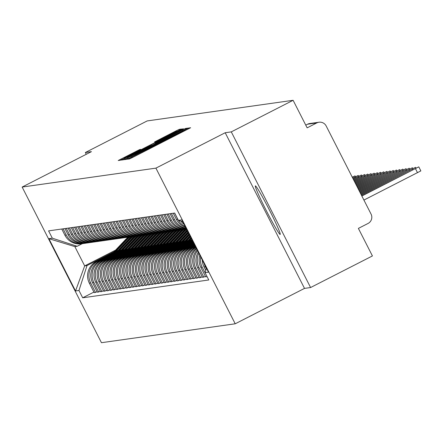 <?xml version="1.0" encoding="UTF-8"?>
<svg xmlns="http://www.w3.org/2000/svg" width="443" height="443" viewBox="0 0 443 443"><rect width="100%" height="100%" fill="white"/><g stroke="black" fill="none" stroke-linecap="round" stroke-linejoin="round"><path stroke-width="0.66" d="M129.494 158.134L127.495 159.203L129.627 158.904L132.878 157.315L190.628 127.739L188.496 128.044L186.221 129.151L175.384 135.082L129.494 158.134M280.142 234.436A27.256 1.523 -117.1 0 0 280.17 234.43A27.256 1.523 -117.1 0 0 269.244 209.694A27.256 1.523 -117.1 0 0 255.401 185.872A27.256 1.523 -117.1 0 0 255.373 185.883A27.256 1.523 -117.1 0 0 266.298 210.613A27.256 1.523 -117.1 0 0 280.142 234.436M139.733 149.529L118.226 160.516L120.596 160.178L123.846 158.594L181.602 129.018L179.227 129.35L175.976 130.94L154.518 141.97L155.537 141.832L176.724 131.289L169.088 135.381L132.944 153.843L124.234 158.085L140.752 149.385L139.733 149.529L139.905 149.867M225.199 132.739L304.507 288.393L310.593 287.535L231.285 131.881L225.199 132.739L155.908 168.141L22.15 187.057L91.435 151.656L85.349 152.519L147.181 120.928L293.111 100.295L307.149 127.844L316.784 122.921L307.531 124.234A6.988 0.388 -117.1 0 0 307.525 124.234A6.988 0.388 -117.1 0 0 307.52 124.239L305.77 125.131L307.525 124.234A6.988 6.977 82 0 1 309.723 123.536A6.988 6.988 0 0 0 307.525 124.234M231.285 131.881L293.111 100.295M127.318 158.101L124.466 159.63L126.831 159.297L130.081 157.714L187.832 128.138L185.462 128.47L182.211 130.059L127.318 158.101L127.717 158.893M183.363 128.769L155.388 143.2L182.776 129.638L126.964 158.151L123.713 159.74L121.349 160.073L179.094 130.497L183.358 128.769M155.388 143.2L155.571 143.538L155.388 143.2M310.593 287.535L372.419 255.943L358.381 228.394L368.017 223.477A6.988 6.977 82 0 0 371.057 214.074L326.17 125.973A6.988 6.977 82 0 0 316.784 122.921M304.507 288.393L235.216 323.789L101.458 342.705L22.15 187.057M85.349 152.519L86.263 154.302M206.344 268.652L205.364 266.719A16.075 16.048 -98 0 1 204.223 263.812M180.954 221.19A16.075 16.048 82 0 0 184.172 224.457M202.263 259.969A16.075 16.048 82 0 0 204.013 266.907L205.785 270.385M185.185 226.456A16.075 16.048 -98 0 1 177.748 219.23L174.603 213.055M207.075 276.631L202.174 267.168A16.075 16.048 -98 0 1 200.696 256.896M173.252 213.244L176.403 219.418A16.075 16.048 82 0 0 185.656 227.375M199.826 255.185A16.075 16.048 82 0 0 200.829 267.362L205.668 276.853L207.014 276.665M186.077 228.206A16.075 16.048 -98 0 1 174.564 219.678L171.419 213.504M205.391 276.316L203.83 277.113L198.99 267.622A16.075 16.048 -98 0 1 198.852 253.28M170.068 213.692L173.213 219.872A16.075 16.048 82 0 0 186.276 228.594M198.254 252.1A16.075 16.048 82 0 0 197.644 267.81L202.479 277.307L203.83 277.113M186.425 228.887A16.075 16.048 -98 0 1 171.375 220.127L168.229 213.952M202.207 276.764L200.64 277.567L195.806 268.07A16.075 16.048 -98 0 1 197.556 250.732M166.884 214.146L170.029 220.321A16.075 16.048 82 0 0 186.459 228.948M197.118 249.874A16.075 16.048 82 0 0 194.455 268.259L199.295 277.755L200.64 277.567M186.337 228.965A20.965 20.932 82 0 0 183.568 231.418L182.837 231.523A20.965 20.932 82 0 1 185.645 229.037A16.075 16.048 -98 0 1 168.19 220.581L165.045 214.406M199.018 277.218L197.456 278.016L192.616 268.519A16.075 16.048 -98 0 1 196.614 248.883M163.7 214.595L166.845 220.769A16.075 16.048 82 0 0 183.385 229.385L184.737 229.197M196.304 248.274A16.075 16.048 82 0 0 191.271 268.713L196.111 278.204L197.456 278.016M183.153 229.419A20.965 20.932 82 0 0 180.384 231.866L179.648 231.971A20.965 20.932 82 0 1 182.461 229.491A16.075 16.048 -98 0 1 165.006 221.029L161.861 214.855M195.834 277.667L194.272 278.464L189.432 268.973A16.075 16.048 -98 0 1 195.961 247.598M160.51 215.043L163.655 221.223A16.075 16.048 82 0 0 180.201 229.834L181.547 229.646M195.756 247.194L195.081 247.537A16.075 16.048 82 0 0 188.087 269.161L192.921 278.658L194.272 278.464M179.969 229.867A20.965 20.932 82 0 0 177.2 232.32L176.464 232.42A20.965 20.932 82 0 1 179.277 229.939A16.075 16.048 -98 0 1 161.822 221.483L158.672 215.304M192.65 278.115L191.083 278.918L186.248 269.422A16.075 16.048 -98 0 1 193.242 247.798L195.479 246.657M157.326 215.497L160.471 221.672A16.075 16.048 82 0 0 177.017 230.288L178.363 230.094M195.28 246.264L191.897 247.991A16.075 16.048 82 0 0 184.897 269.61L189.737 279.107L191.083 278.918M176.779 230.316A20.965 20.932 82 0 0 174.01 232.769L173.279 232.874A20.965 20.932 82 0 1 176.087 230.388A16.075 16.048 -98 0 1 158.633 221.932L155.487 215.758M189.46 278.569L187.898 279.367L183.059 269.87A16.075 16.048 -98 0 1 190.058 248.252L195.003 245.721M154.142 215.946L157.287 222.12A16.075 16.048 82 0 0 173.828 230.737L175.179 230.548M194.804 245.328L188.707 248.44A16.075 16.048 82 0 0 181.713 270.064L186.553 279.555L187.898 279.367M173.595 230.77A20.965 20.932 82 0 0 170.826 233.217L170.09 233.323A20.965 20.932 82 0 1 172.903 230.842A16.075 16.048 -98 0 1 155.449 222.38L152.303 216.206M186.276 279.018L184.714 279.815L179.875 270.324A16.075 16.048 -98 0 1 186.874 248.7L194.527 244.791M150.952 216.4L154.103 222.574A16.075 16.048 82 0 0 170.644 231.185L171.989 230.997M194.327 244.392L185.523 248.894A16.075 16.048 82 0 0 178.529 270.512L183.363 280.009L184.714 279.815M170.411 231.218A20.965 20.932 82 0 0 167.642 233.671L166.906 233.771A20.965 20.932 82 0 1 169.719 231.29A16.075 16.048 -98 0 1 152.265 222.835L149.114 216.655M183.092 279.467L181.525 280.269L176.691 270.773A16.075 16.048 -98 0 1 183.684 249.149L194.051 243.855M147.768 216.849L150.913 223.023A16.075 16.048 82 0 0 167.46 231.639L168.805 231.445M193.851 243.462L182.339 249.343A16.075 16.048 82 0 0 175.339 270.961L180.179 280.458L181.525 280.269M167.221 231.667A20.965 20.932 82 0 0 164.458 234.12L163.722 234.225A20.965 20.932 82 0 1 166.529 231.744A16.075 16.048 -98 0 1 149.075 223.283L145.93 217.109M179.902 279.921L178.341 280.718L173.506 271.221A16.075 16.048 -98 0 1 180.5 249.603L193.574 242.919M144.584 217.297L147.729 223.471A16.075 16.048 82 0 0 164.27 232.088L165.621 231.899M193.375 242.526L179.155 249.791A16.075 16.048 82 0 0 172.155 271.415L176.995 280.906L178.341 280.718M164.037 232.121A20.965 20.932 82 0 0 161.269 234.569L160.538 234.674A20.965 20.932 82 0 1 163.345 232.193A16.075 16.048 -98 0 1 145.891 223.732L142.746 217.557M176.718 280.369L175.157 281.167L170.317 271.675A16.075 16.048 -98 0 1 177.316 250.051L193.098 241.989M141.395 217.751L144.545 223.925A16.075 16.048 82 0 0 161.086 232.536L162.437 232.348M192.899 241.59L175.965 250.245A16.075 16.048 82 0 0 168.971 271.864L173.806 281.36L175.157 281.167M160.853 232.569A20.965 20.932 82 0 0 158.085 235.023L157.348 235.128A20.965 20.932 82 0 1 160.161 232.641A16.075 16.048 -98 0 1 142.707 224.186L139.562 218.011M173.534 280.823L171.973 281.621L167.133 272.124A16.075 16.048 -98 0 1 174.127 250.505L192.622 241.053M138.21 218.2L141.356 224.374A16.075 16.048 82 0 0 157.902 232.99L159.247 232.796M192.423 240.66L172.781 250.694A16.075 16.048 82 0 0 165.787 272.318L170.621 281.809L171.973 281.621M156.977 233.09A16.075 16.048 -98 0 1 139.517 224.634L136.372 218.46M170.35 281.272L168.783 282.069L163.949 272.572A16.075 16.048 -98 0 1 170.943 250.954L190.429 240.998M135.026 218.648L138.172 224.822A16.075 16.048 82 0 0 154.718 233.439L156.063 233.251M191.337 240.034L169.597 251.142A16.075 16.048 82 0 0 162.598 272.766L167.437 282.263L168.783 282.069M153.793 233.544A16.075 16.048 -98 0 1 136.333 225.083L133.188 218.908M167.161 281.72L165.599 282.518L160.759 273.026A16.075 16.048 -98 0 1 167.759 251.402L187.239 241.452M131.842 219.102L134.988 225.277A16.075 16.048 82 0 0 151.528 233.887L152.879 233.699M188.153 240.488L166.407 251.596A16.075 16.048 82 0 0 159.414 273.215L164.253 282.712L165.599 282.518M150.609 233.993A16.075 16.048 -98 0 1 133.149 225.537L130.004 219.363M163.976 282.174L162.415 282.972L157.575 273.475A16.075 16.048 -98 0 1 164.569 251.857L184.055 241.9M128.653 219.551L131.798 225.725A16.075 16.048 82 0 0 148.344 234.341L149.69 234.148M184.969 240.937L163.223 252.045A16.075 16.048 82 0 0 156.229 273.669L161.064 283.16L162.415 282.972M148.112 234.375A20.965 20.932 82 0 0 145.343 236.822L144.606 236.927A20.965 20.932 82 0 1 147.414 234.447A16.075 16.048 -98 0 1 129.965 225.985L126.814 219.811M160.792 282.623L159.225 283.42L154.391 273.929A16.075 16.048 -98 0 1 161.385 252.305L180.871 242.349M125.469 219.999L128.614 226.179A16.075 16.048 82 0 0 145.16 234.79L146.506 234.602M181.78 241.385L160.039 252.493A16.075 16.048 82 0 0 153.04 274.117L157.88 283.614L159.225 283.42M144.922 234.823A20.965 20.932 82 0 0 142.153 237.276L141.422 237.376A20.965 20.932 82 0 1 144.23 234.895A16.075 16.048 -98 0 1 126.776 226.434L123.63 220.26M157.603 283.071L156.041 283.874L151.201 274.378A16.075 16.048 -98 0 1 158.201 252.754L177.687 242.803M122.285 220.453L125.43 226.628A16.075 16.048 82 0 0 141.97 235.244L143.322 235.05M178.595 241.839L156.85 252.947A16.075 16.048 82 0 0 149.856 274.566L154.696 284.063L156.041 283.874M141.738 235.272A20.965 20.932 82 0 0 138.969 237.725L138.233 237.83A20.965 20.932 82 0 1 141.046 235.344A16.075 16.048 -98 0 1 123.591 226.888L120.446 220.714M154.419 283.526L152.857 284.323L148.017 274.826A16.075 16.048 -98 0 1 155.011 253.208L174.498 243.251M119.095 220.902L122.246 227.076A16.075 16.048 82 0 0 138.786 235.693L140.132 235.499M175.411 242.288L153.666 253.396A16.075 16.048 82 0 0 146.672 275.02L151.506 284.511L152.857 284.323M138.554 235.726A20.965 20.932 82 0 0 135.785 238.173L135.049 238.279A20.965 20.932 82 0 1 137.862 235.798A16.075 16.048 -98 0 1 120.407 227.337L117.257 221.162M151.235 283.974L149.668 284.771L144.833 275.28A16.075 16.048 -98 0 1 151.827 253.656L171.314 243.7M115.911 221.35L119.056 227.53A16.075 16.048 82 0 0 135.602 236.141L136.948 235.953M172.227 242.736L150.482 253.845A16.075 16.048 82 0 0 143.482 275.468L148.322 284.965L149.668 284.771M135.364 236.174A20.965 20.932 82 0 0 132.601 238.627L131.864 238.727A20.965 20.932 82 0 1 134.672 236.246A16.075 16.048 -98 0 1 117.218 227.791L114.072 221.611M148.045 284.423L146.483 285.226L141.644 275.729A16.075 16.048 -98 0 1 148.643 254.105L168.13 244.154M112.727 221.805L115.872 227.979A16.075 16.048 82 0 0 132.413 236.595L133.764 236.401M169.038 243.19L147.292 254.299A16.075 16.048 82 0 0 140.298 275.917L145.138 285.414L146.483 285.226M132.18 236.623A20.965 20.932 82 0 0 129.411 239.076L128.675 239.181A20.965 20.932 82 0 1 131.488 236.695A16.075 16.048 -98 0 1 114.034 228.239L110.888 222.065M144.861 284.877L143.299 285.674L138.46 276.177A16.075 16.048 -98 0 1 145.459 254.559L164.94 244.602M109.537 222.253L112.688 228.427A16.075 16.048 82 0 0 129.229 237.044L130.574 236.855M165.854 243.639L144.108 254.747A16.075 16.048 82 0 0 137.114 276.371L141.948 285.862L143.299 285.674M128.996 237.077A20.965 20.932 82 0 0 126.227 239.525L125.491 239.63A20.965 20.932 82 0 1 128.304 237.149A16.075 16.048 -98 0 1 110.85 228.688L107.699 222.513M141.677 285.325L140.115 286.123L135.276 276.631A16.075 16.048 -98 0 1 142.269 255.007L161.756 245.051M106.353 222.702L109.499 228.881A16.075 16.048 82 0 0 126.045 237.492L127.39 237.304M162.67 244.087L140.924 255.201A16.075 16.048 82 0 0 133.924 276.82L138.764 286.316L140.115 286.123M125.12 237.598A16.075 16.048 -98 0 1 107.66 229.142L104.515 222.962M138.493 285.774L136.926 286.577L132.092 277.08A16.075 16.048 -98 0 1 139.085 255.456L158.572 245.505M103.169 223.156L106.314 229.33A16.075 16.048 82 0 0 122.855 237.946L124.206 237.753M159.48 244.542L137.74 255.65A16.075 16.048 82 0 0 130.74 277.268L135.58 286.765L136.926 286.577M121.936 238.046A16.075 16.048 -98 0 1 104.476 229.59L101.331 223.416M135.303 286.228L133.742 287.025L128.902 277.528A16.075 16.048 -98 0 1 135.901 255.91L155.382 245.954M99.98 223.604L103.13 229.779A16.075 16.048 82 0 0 119.671 238.395L121.022 238.207M156.296 244.99L134.55 256.098A16.075 16.048 82 0 0 127.556 277.722L132.396 287.214L133.742 287.025M118.752 238.5A16.075 16.048 -98 0 1 101.292 230.039L98.147 223.865M132.119 286.676L130.558 287.474L125.718 277.982A16.075 16.048 -98 0 1 132.712 256.359L152.198 246.408M96.796 224.058L99.941 230.233A16.075 16.048 82 0 0 116.487 238.843L117.832 238.655M153.112 245.444L131.366 256.552A16.075 16.048 82 0 0 124.372 278.171L129.206 287.668L130.558 287.474M115.562 238.949A16.075 16.048 -98 0 1 98.102 230.493L94.957 224.313M128.935 287.125L127.368 287.928L122.534 278.431A16.075 16.048 -98 0 1 129.528 256.813L149.014 246.856M93.611 224.507L96.757 230.681A16.075 16.048 82 0 0 113.303 239.298L114.648 239.104M149.922 245.893L128.182 257.001A16.075 16.048 82 0 0 121.183 278.625L126.022 288.116L127.368 287.928M112.378 239.397A16.075 16.048 -98 0 1 94.918 230.941L91.773 224.767M125.746 287.579L124.184 288.376L119.344 278.88A16.075 16.048 -98 0 1 126.344 257.261L145.83 247.305M90.427 224.955L93.573 231.13A16.075 16.048 82 0 0 110.113 239.746L111.464 239.558M146.738 246.341L124.992 257.449A16.075 16.048 82 0 0 117.999 279.073L122.838 288.57L124.184 288.376M109.194 239.851A16.075 16.048 -98 0 1 91.734 231.39L88.589 225.216M122.561 288.028L121 288.825L116.16 279.334A16.075 16.048 -98 0 1 123.154 257.71L142.64 247.759M87.238 225.409L90.383 231.584A16.075 16.048 82 0 0 106.929 240.195L108.275 240.006M143.554 246.795L121.808 257.904A16.075 16.048 82 0 0 114.815 279.522L119.649 289.019L121 288.825M106.004 240.3A16.075 16.048 -98 0 1 88.55 231.844L85.399 225.67M119.377 288.482L117.81 289.279L112.976 279.782A16.075 16.048 -98 0 1 119.97 258.164L139.456 248.207M84.054 225.858L87.199 232.032A16.075 16.048 82 0 0 103.745 240.649L105.091 240.455M140.365 247.244L118.624 258.352A16.075 16.048 82 0 0 111.625 279.976L116.465 289.467L117.81 289.279M102.82 240.748A16.075 16.048 -98 0 1 85.361 232.293L82.215 226.118M116.188 288.93L114.626 289.728L109.786 280.236A16.075 16.048 -98 0 1 116.786 258.612L136.272 248.656M80.87 226.307L84.015 232.486A16.075 16.048 82 0 0 100.555 241.097L101.907 240.909M137.18 247.692L115.435 258.801A16.075 16.048 82 0 0 108.441 280.425L113.281 289.921L114.626 289.728M99.636 241.202A16.075 16.048 -98 0 1 82.177 232.741L79.031 226.567M113.004 289.379L111.442 290.182L106.602 280.685A16.075 16.048 -98 0 1 113.602 259.061L133.083 249.11M77.68 226.761L80.831 232.935A16.075 16.048 82 0 0 97.371 241.551L98.717 241.357M133.996 248.146L112.251 259.255A16.075 16.048 82 0 0 105.257 280.873L110.091 290.37L111.442 290.182M96.447 241.651A16.075 16.048 -98 0 1 78.992 233.195L75.842 227.021M109.82 289.833L108.253 290.63L103.418 281.133A16.075 16.048 -98 0 1 110.412 259.515L129.899 249.559M74.496 227.209L77.641 233.383A16.075 16.048 82 0 0 94.187 242L95.533 241.806M130.812 248.595L109.067 259.703A16.075 16.048 82 0 0 102.067 281.327L106.907 290.818L108.253 290.63M93.263 242.105A16.075 16.048 -98 0 1 75.803 233.644L72.658 227.469M106.636 290.281L105.069 291.079L100.234 281.587A16.075 16.048 -98 0 1 107.228 259.963L126.715 250.007M71.312 227.658L74.457 233.838A16.075 16.048 82 0 0 90.998 242.448L92.349 242.26M127.623 249.044L105.883 260.152A16.075 16.048 82 0 0 98.883 281.776L103.723 291.272L105.069 291.079M90.079 242.554A16.075 16.048 -98 0 1 72.619 234.098L69.473 227.918M103.446 290.73L101.884 291.533L97.045 282.036A16.075 16.048 -98 0 1 104.044 260.412L123.525 250.461M68.122 228.112L71.273 234.286A16.075 16.048 82 0 0 87.814 242.902L89.165 242.709M124.439 249.498L102.693 260.606A16.075 16.048 82 0 0 95.699 282.224L100.533 291.721L101.884 291.533M86.889 243.002A16.075 16.048 -98 0 1 69.435 234.546L66.289 228.372M100.262 291.184L98.7 291.981L93.861 282.484A16.075 16.048 -98 0 1 100.854 260.866L120.341 250.91M64.938 228.56L68.084 234.735A16.075 16.048 82 0 0 84.63 243.351L85.975 243.163M121.255 249.946L99.509 261.054A16.075 16.048 82 0 0 92.515 282.678L97.349 292.17L98.7 291.981M83.705 243.456A16.075 16.048 -98 0 1 66.245 234.995L63.1 228.821M97.078 291.632L95.511 292.43L90.677 282.939A16.075 16.048 -98 0 1 97.67 261.315L117.157 251.358M61.754 229.009L64.9 235.189A16.075 16.048 82 0 0 81.446 243.8L82.791 243.611M118.065 250.395L96.325 261.508A16.075 16.048 82 0 0 89.325 283.127L94.165 292.624L95.511 292.43M182.809 221.793L178.402 220.359L181.835 219.872L208.481 272.174L205.048 272.655L206.477 268.242M82.26 243.683L77.193 246.275L74.845 246.607L84.679 265.905L87.027 265.573L78.965 290.486L82.697 297.801L208.775 279.97L205.048 272.655M78.965 290.486L75.537 290.973L48.891 238.672L52.318 238.19L77.193 246.275M178.402 220.359L174.675 213.044L48.592 230.875L52.318 238.19M155.908 168.141L235.216 323.789M115.557 250.134L84.679 265.905L75.537 290.973M87.027 265.573L113.967 251.812M93.888 292.081L82.697 297.801M74.845 246.607L48.891 238.672M130.879 157.149L183.341 130.347L139.711 152.292L130.945 157.271M135.143 153.472L127.506 157.564L136.217 153.322L151.805 145.287L135.143 153.472M361.859 196.022L418.79 166.856L361.787 195.884M418.79 166.856L420.85 170.904L363.919 200.07M361.383 195.086L415.6 167.304L361.311 194.948M360.907 194.15L412.416 167.759L360.84 194.017M360.43 193.22L409.232 168.207L360.364 193.082M359.954 192.284L406.043 168.656L359.888 192.146M359.478 191.354L402.859 169.11L359.411 191.215M359.002 190.418L399.675 169.558L358.935 190.28M358.531 189.482L396.491 170.007L358.459 189.344M358.055 188.552L393.301 170.461L357.983 188.413M357.579 187.616L390.117 170.909L357.507 187.478M357.102 186.68L386.933 171.358L357.03 186.542M356.626 185.75L383.743 171.812L356.554 185.611M356.15 184.814L380.559 172.261L356.078 184.676M355.674 183.878L377.375 172.715L355.602 183.74M192.805 241.407L192.373 241.861M355.197 182.948L374.185 173.163L355.125 182.809M192.063 239.945L190.418 241.684M191.836 239.508L189.183 242.315M354.721 182.012L371.001 173.612L354.649 181.874M192.168 240.156L190.999 241.385M191.094 238.052L187.234 242.133M190.872 237.614L185.999 242.764M354.245 181.076L367.817 174.066L354.173 180.938M191.199 238.256L187.815 241.839M191.42 238.694L189.045 241.208M190.13 236.152L184.044 242.587M189.903 235.715L182.815 243.213M353.769 180.146L364.628 174.514L353.702 180.008M190.235 236.363L184.626 242.288M190.457 236.8L185.861 241.656M189.161 234.258L180.86 243.035M188.939 233.821L179.625 243.667M353.292 179.21L361.444 174.963L353.226 179.072M189.266 234.463L181.442 242.736M189.488 234.901L182.677 242.111M188.197 232.365L177.676 243.484M187.97 231.927L176.441 244.115M352.816 178.274L358.26 175.417L352.75 178.141M188.303 232.569L178.258 243.19M188.524 233.007L179.487 242.559M187.234 230.476A20.965 20.932 82 0 0 186.758 230.969L174.487 243.938M187.029 230.072A20.965 20.932 82 0 0 186.021 231.069L173.257 244.564M352.34 177.344L355.076 175.865L352.274 177.206M187.334 230.676A20.965 20.932 82 0 0 187.101 230.919L175.068 243.639M187.555 231.108L176.303 243.008M183.568 231.418L171.303 244.386M182.837 231.523L170.068 245.018M186.509 229.048A20.965 20.932 82 0 0 183.917 231.368L171.884 244.087M186.68 229.385A20.965 20.932 82 0 0 184.653 231.263L173.119 243.462M180.384 231.866L168.119 244.835M179.648 231.971L166.884 245.466M183.496 229.369A20.965 20.932 82 0 0 180.733 231.816L168.7 244.542M184.233 229.264A20.965 20.932 82 0 0 181.469 231.717L169.929 243.91M177.2 232.32L164.929 245.289M176.464 232.42L163.7 245.915M180.312 229.817A20.965 20.932 82 0 0 177.543 232.27L165.516 244.99M181.049 229.718A20.965 20.932 82 0 0 178.28 232.165L166.745 244.359M174.01 232.769L161.745 245.738M173.279 232.874L160.516 246.369M177.128 230.271A20.965 20.932 82 0 0 174.359 232.719L162.326 245.439M177.859 230.166A20.965 20.932 82 0 0 175.096 232.614L163.561 244.813M170.826 233.217L158.561 246.186M170.09 233.323L157.326 246.817M173.938 230.72A20.965 20.932 82 0 0 171.175 233.168L159.142 245.893M174.675 230.615A20.965 20.932 82 0 0 171.912 233.068L160.372 245.261M167.642 233.671L155.377 246.64M166.906 233.771L154.142 247.266M170.754 231.174A20.965 20.932 82 0 0 167.991 233.622L155.958 246.341M171.491 231.069A20.965 20.932 82 0 0 168.722 233.516L157.187 245.71M164.458 234.12L152.187 247.089M163.722 234.225L150.958 247.72M167.57 231.623A20.965 20.932 82 0 0 164.802 234.07L152.769 246.79M168.301 231.517A20.965 20.932 82 0 0 165.538 233.965L154.003 246.164M161.269 234.569L149.003 247.537M160.538 234.674L147.768 248.169M164.381 232.071A20.965 20.932 82 0 0 161.617 234.524L149.584 247.244M165.117 231.966A20.965 20.932 82 0 0 162.354 234.419L150.819 246.613M158.085 235.023L145.819 247.991M157.348 235.128L144.584 248.623M161.197 232.525A20.965 20.932 82 0 0 158.433 234.973L146.4 247.692M161.933 232.42A20.965 20.932 82 0 0 159.164 234.868L147.63 247.061M157.669 233.018A20.965 20.932 82 0 0 154.9 235.471L142.629 248.44M156.972 233.096A20.965 20.932 82 0 0 154.164 235.576L141.4 249.071M158.013 232.974A20.965 20.932 82 0 0 155.244 235.421L143.211 248.146M158.744 232.868A20.965 20.932 82 0 0 155.98 235.316L144.446 247.515M154.48 233.472A20.965 20.932 82 0 0 151.711 235.92L139.445 248.894M153.787 233.544A20.965 20.932 82 0 0 150.98 236.025L138.21 249.52M154.823 233.422A20.965 20.932 82 0 0 152.06 235.875L140.027 248.595M155.559 233.323A20.965 20.932 82 0 0 152.796 235.77L141.262 247.964M151.296 233.921A20.965 20.932 82 0 0 148.527 236.374L136.261 249.343M150.603 233.993A20.965 20.932 82 0 0 147.79 236.479L135.026 249.974M151.639 233.876A20.965 20.932 82 0 0 148.876 236.324L136.843 249.044M152.375 233.771A20.965 20.932 82 0 0 149.612 236.219L138.072 248.418M145.343 236.822L133.072 249.791M144.606 236.927L131.842 250.422M148.455 234.325A20.965 20.932 82 0 0 145.686 236.772L133.653 249.498M149.191 234.22A20.965 20.932 82 0 0 146.423 236.673L134.888 248.866M142.153 237.276L129.888 250.245M141.422 237.376L128.658 250.871M145.265 234.773A20.965 20.932 82 0 0 142.502 237.226L130.469 249.946M146.002 234.674A20.965 20.932 82 0 0 143.239 237.121L131.704 249.315M138.969 237.725L126.704 250.694M138.233 237.83L125.469 251.325M142.081 235.227A20.965 20.932 82 0 0 139.318 237.675L127.285 250.395M142.818 235.122A20.965 20.932 82 0 0 140.054 237.57L128.514 249.769M135.785 238.173L123.514 251.142M135.049 238.279L122.285 251.774M138.897 235.676A20.965 20.932 82 0 0 136.134 238.124L124.101 250.849M139.634 235.571A20.965 20.932 82 0 0 136.865 238.024L125.33 250.217M132.601 238.627L120.33 251.596M131.864 238.727L119.101 252.222M135.713 236.125A20.965 20.932 82 0 0 132.944 238.578L120.911 251.297M136.444 236.025A20.965 20.932 82 0 0 133.681 238.472L122.146 250.666M129.411 239.076L117.146 252.045M128.675 239.181L115.911 252.676M132.523 236.579A20.965 20.932 82 0 0 129.76 239.026L117.727 251.746M133.26 236.473A20.965 20.932 82 0 0 130.497 238.921L118.957 251.12M126.227 239.525L113.962 252.493M125.491 239.63L112.727 253.125M129.339 237.027A20.965 20.932 82 0 0 126.576 239.475L114.543 252.2M130.076 236.922A20.965 20.932 82 0 0 127.307 239.375L115.773 251.569M92.515 282.678L93.861 282.484M95.699 282.224L97.045 282.036M98.883 281.776L100.234 281.587M102.067 281.327L103.418 281.133M105.257 280.873L106.602 280.685M108.441 280.425L109.786 280.236M111.625 279.976L112.976 279.782M114.815 279.522L116.16 279.334M117.999 279.073L119.344 278.88M121.183 278.625L122.534 278.431M124.372 278.171L125.718 277.982M127.556 277.722L128.902 277.528M130.74 277.268L132.092 277.08M133.924 276.82L135.276 276.631M137.114 276.371L138.46 276.177M140.298 275.917L141.644 275.729M143.482 275.468L144.833 275.28M146.672 275.02L148.017 274.826M149.856 274.566L151.201 274.378M153.04 274.117L154.391 273.929M156.229 273.669L157.575 273.475M159.414 273.215L160.759 273.026M162.598 272.766L163.949 272.572M165.787 272.318L167.133 272.124M168.971 271.864L170.317 271.675M172.155 271.415L173.506 271.221M175.339 270.961L176.691 270.773M178.529 270.512L179.875 270.324M181.713 270.064L183.059 269.87M184.897 269.61L186.248 269.422M188.087 269.161L189.432 268.973M191.271 268.713L192.616 268.519M194.455 268.259L195.806 268.07M197.644 267.81L198.99 267.622M200.829 267.362L202.174 267.168M204.013 266.907L205.364 266.719M89.325 283.127L90.677 282.939M96.325 261.508L97.67 261.315M99.509 261.054L100.854 260.866M68.084 234.735L69.435 234.546M102.693 260.606L104.044 260.412M71.273 234.286L72.619 234.098M105.883 260.152L107.228 259.963M74.457 233.838L75.803 233.644M109.067 259.703L110.412 259.515M77.641 233.383L78.992 233.195M112.251 259.255L113.602 259.061M80.831 232.935L82.177 232.741M115.435 258.801L116.786 258.612M84.015 232.486L85.361 232.293M118.624 258.352L119.97 258.164M87.199 232.032L88.55 231.844M121.808 257.904L123.154 257.71M90.383 231.584L91.734 231.39M124.992 257.449L126.344 257.261M93.573 231.13L94.918 230.941M128.182 257.001L129.528 256.813M96.757 230.681L98.102 230.493M131.366 256.552L132.712 256.359M99.941 230.233L101.292 230.039M134.55 256.098L135.901 255.91M103.13 229.779L104.476 229.59M137.74 255.65L139.085 255.456M106.314 229.33L107.66 229.142M140.924 255.201L142.269 255.007M109.499 228.881L110.85 228.688M144.108 254.747L145.459 254.559M112.688 228.427L114.034 228.239M147.292 254.299L148.643 254.105M115.872 227.979L117.218 227.791M150.482 253.845L151.827 253.656M119.056 227.53L120.407 227.337M153.666 253.396L155.011 253.208M122.246 227.076L123.591 226.888M156.85 252.947L158.201 252.754M125.43 226.628L126.776 226.434M160.039 252.493L161.385 252.305M128.614 226.179L129.965 225.985M163.223 252.045L164.569 251.857M131.798 225.725L133.149 225.537M166.407 251.596L167.759 251.402M134.988 225.277L136.333 225.083M169.597 251.142L170.943 250.954M138.172 224.822L139.517 224.634M172.781 250.694L174.127 250.505M141.356 224.374L142.707 224.186M175.965 250.245L177.316 250.051M144.545 223.925L145.891 223.732M179.155 249.791L180.5 249.603M147.729 223.471L149.075 223.283M182.339 249.343L183.684 249.149M150.913 223.023L152.265 222.835M185.523 248.894L186.874 248.7M154.103 222.574L155.449 222.38M188.707 248.44L190.058 248.252M157.287 222.12L158.633 221.932M191.897 247.991L193.242 247.798M160.471 221.672L161.822 221.483M195.081 247.537L195.872 247.427M163.655 221.223L165.006 221.029M166.845 220.769L168.19 220.581M170.029 220.321L171.375 220.127M173.213 219.872L174.564 219.678M176.403 219.418L177.748 219.23M64.9 235.189L66.245 234.995M132.352 157.586L132.042 156.983M142.657 152.32L142.447 151.905M147.231 149.983L147.021 149.568M156.445 145.276L156.146 144.695M160.477 143.216L160.133 142.53M160.715 143.095L160.405 142.491M171.02 137.828L170.81 137.419M175.594 135.492L175.384 135.082M184.809 130.785L184.509 130.203M188.84 128.719L188.496 128.044M132.114 157.702L131.77 157.021M182.494 130.607L182.211 130.059M185.844 129.223L185.462 128.47M124.605 159.336L124.201 158.544M179.304 130.912L179.094 130.497M182.516 129.251L182.344 128.913M157.581 140.852L157.376 140.442M176.248 131.466L175.976 130.94M179.609 130.104L179.227 129.35M121.487 159.773L121.083 158.982M136.693 151.528L136.483 151.118M417.505 172.692L415.44 168.645M412.66 169.896L412.256 169.099M409.476 170.345L409.072 169.547M406.292 170.793L405.888 169.996M403.102 171.247L402.698 170.45M399.918 171.696L399.514 170.898M396.734 172.144L396.33 171.352M393.55 172.598L393.14 171.801M390.361 173.047L389.956 172.249M387.176 173.495L386.772 172.704M383.992 173.949L383.583 173.152M380.803 174.398L380.399 173.601M377.619 174.847L377.214 174.055M374.435 175.301L374.025 174.503M371.245 175.749L370.841 174.952M368.061 176.198L367.657 175.406M364.877 176.652L364.473 175.854M361.693 177.1L361.283 176.303M358.503 177.554L358.099 176.757M355.319 178.003L354.915 177.206M186.758 230.969L186.021 231.069M187.433 230.869L187.101 230.919M184.653 231.263L183.917 231.368M181.469 231.717L180.733 231.816M178.28 232.165L177.543 232.27M175.096 232.614L174.359 232.719M171.912 233.068L171.175 233.168M168.722 233.516L167.991 233.622M165.538 233.965L164.802 234.07M162.354 234.419L161.617 234.524M159.164 234.868L158.433 234.973M154.9 235.471L154.164 235.576M155.98 235.316L155.244 235.421M151.711 235.92L150.98 236.025M152.796 235.77L152.06 235.875M148.527 236.374L147.79 236.479M149.612 236.219L148.876 236.324M146.423 236.673L145.686 236.772M143.239 237.121L142.502 237.226M140.054 237.57L139.318 237.675M136.865 238.024L136.134 238.124M133.681 238.472L132.944 238.578M130.497 238.921L129.76 239.026M127.307 239.375L126.576 239.475M309.723 123.536L318.977 122.229M156.462 145.271L156.157 144.678M184.82 130.779L184.521 130.187M416.043 168.168L415.6 167.304M412.859 168.622L412.416 167.759M409.67 169.071L409.232 168.207M406.486 169.519L406.043 168.656M403.302 169.974L402.859 169.11M400.112 170.422L399.675 169.558M396.928 170.871L396.491 170.007M393.744 171.325L393.301 170.461M390.554 171.773L390.117 170.909M387.37 172.227L386.933 171.358M384.186 172.676L383.743 171.812M381.002 173.124L380.559 172.261M377.813 173.578L377.375 172.715M374.628 174.027L374.185 173.163M371.444 174.476L371.001 173.612M368.255 174.93L367.817 174.066M365.071 175.378L364.628 174.514M361.887 175.827L361.444 174.963M358.697 176.281L358.26 175.417M355.513 176.729L355.076 175.865M352.329 177.178L351.886 176.314"/></g></svg>
